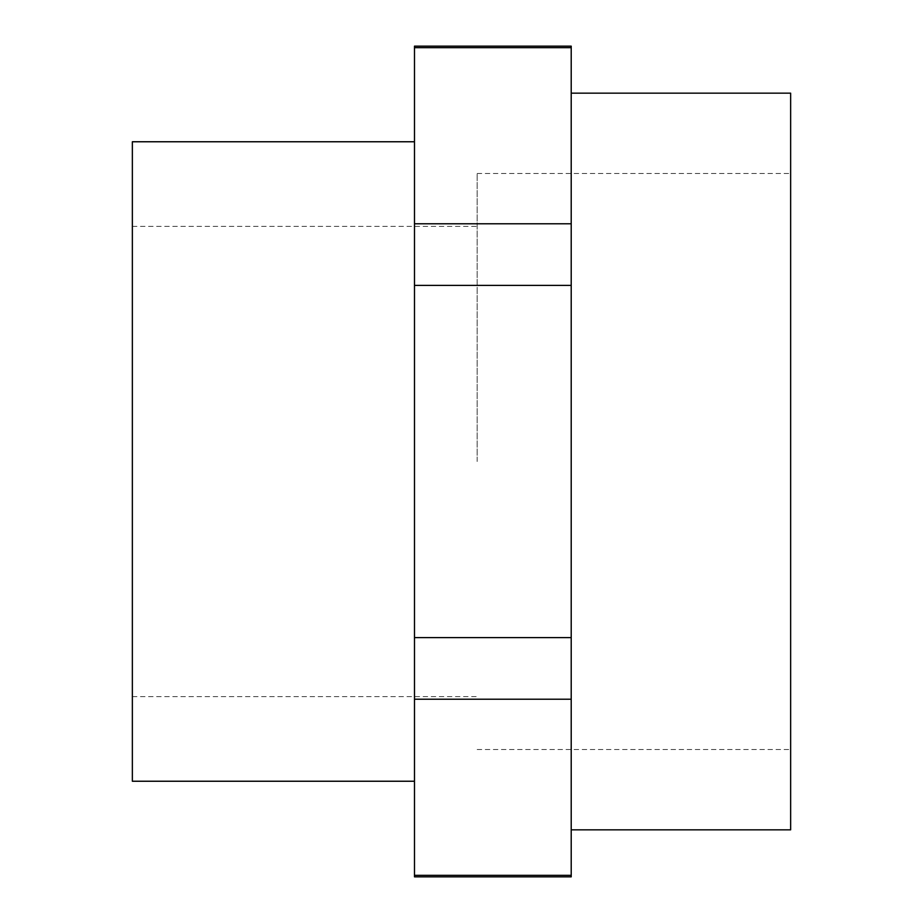 <?xml version="1.0" encoding="UTF-8"?>
<svg xmlns="http://www.w3.org/2000/svg" width="923" height="923" viewBox="0 0 923 923"><rect width="100%" height="100%" fill="white"/><g stroke="black" fill="none" stroke-linecap="round" stroke-linejoin="round"><path stroke-width="0.69" stroke-dasharray="4.62 3.46" d="M477.168 461.5L477.168 173.478L477.168 461.5M132.358 461.5L132.358 226.4L132.358 461.5M790.642 461.5L790.642 173.478L790.642 461.5M571.21 93.165L571.21 829.835L571.21 93.165M571.21 46.15L571.21 875.327L414.485 875.327L414.485 46.15M414.485 47.673L571.21 47.673M414.485 781.239L414.485 141.761L414.485 781.239M790.642 93.165L790.642 829.835M132.358 781.239L132.358 141.761M571.21 875.327L571.21 876.85M414.485 699.219L571.21 699.219M414.485 637.608L571.21 637.608M414.485 285.392L571.21 285.392M414.485 223.781L571.21 223.781M414.485 876.85L414.485 875.327M132.358 226.4L477.168 226.4M477.168 173.478L790.642 173.478M477.168 749.522L790.642 749.522M132.358 696.6L477.168 696.6"/><path stroke-width="1.38" d="M571.21 829.835L790.642 829.835L790.642 93.165L571.21 93.165M414.485 47.673L414.485 46.15L571.21 46.15L571.21 47.673L414.485 47.673L414.485 223.781L571.21 223.781L571.21 47.673M414.485 141.761L132.358 141.761L132.358 781.239L414.485 781.239M414.485 223.781L414.485 876.85L571.21 876.85L571.21 223.781M414.485 285.392L571.21 285.392M414.485 637.608L571.21 637.608M414.485 699.219L571.21 699.219M414.485 875.327L571.21 875.327"/></g></svg>
